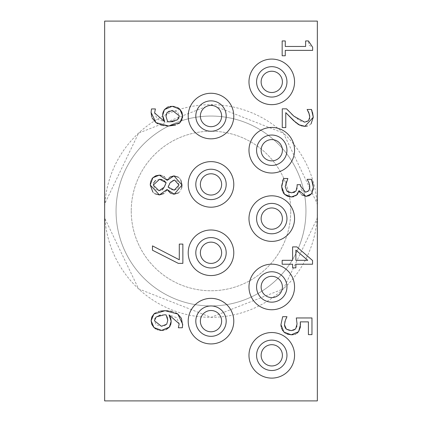 <?xml version="1.0" encoding="UTF-8"?>
<svg xmlns="http://www.w3.org/2000/svg" width="422" height="422" viewBox="0 0 422 422"><rect width="100%" height="100%" fill="white"/><g stroke="black" fill="none" stroke-linecap="round" stroke-linejoin="round"><path stroke-width="0.32" stroke-dasharray="2.11 1.58" d="M305.95 211A94.95 94.95 0 0 0 163.525 128.773A94.95 94.95 0 0 0 163.525 293.227A94.95 94.95 0 0 0 305.95 211A94.95 94.95 0 0 0 163.525 128.773A94.95 94.95 0 0 0 163.525 293.227A94.95 94.95 0 0 0 305.95 211M290.758 211A79.758 79.758 0 0 0 211 131.242A79.758 79.758 0 0 0 131.242 211A79.758 79.758 0 0 0 211 290.758A79.758 79.758 0 0 0 290.758 211M195.808 116.05A15.192 15.192 0 0 1 218.596 102.894A15.192 15.192 0 0 1 218.596 129.206A15.192 15.192 0 0 1 195.808 116.05M256.576 81.868A15.192 15.192 0 0 1 279.364 68.712A15.192 15.192 0 0 1 279.364 95.024A15.192 15.192 0 0 1 256.576 81.868M256.576 150.232A15.192 15.192 0 0 1 279.364 137.076A15.192 15.192 0 0 1 279.364 163.388A15.192 15.192 0 0 1 256.576 150.232M195.808 184.414A15.192 15.192 0 0 1 218.596 171.258A15.192 15.192 0 0 1 218.596 197.57A15.192 15.192 0 0 1 195.808 184.414M195.808 252.778A15.192 15.192 0 0 1 218.596 239.622A15.192 15.192 0 0 1 218.596 265.934A15.192 15.192 0 0 1 195.808 252.778M256.576 218.596A15.192 15.192 0 0 1 279.364 205.44A15.192 15.192 0 0 1 279.364 231.752A15.192 15.192 0 0 1 256.576 218.596M256.576 286.96A15.192 15.192 0 0 1 279.364 273.804A15.192 15.192 0 0 1 279.364 300.116A15.192 15.192 0 0 1 256.576 286.96M195.808 321.142A15.192 15.192 0 0 1 218.596 307.986A15.192 15.192 0 0 1 218.596 334.298A15.192 15.192 0 0 1 195.808 321.142M256.576 355.324A15.192 15.192 0 0 1 279.364 342.168A15.192 15.192 0 0 1 279.364 368.48A15.192 15.192 0 0 1 256.576 355.324M248.98 81.868A22.788 22.788 0 0 1 283.162 62.134A22.788 22.788 0 0 1 283.162 101.602A22.788 22.788 0 0 1 248.98 81.868M188.212 116.05A22.788 22.788 0 0 1 222.394 96.316A22.788 22.788 0 0 1 222.394 135.784A22.788 22.788 0 0 1 188.212 116.05M188.212 252.778A22.788 22.788 0 0 1 222.394 233.044A22.788 22.788 0 0 1 222.394 272.512A22.788 22.788 0 0 1 188.212 252.778M188.212 184.414A22.788 22.788 0 0 1 222.394 164.68A22.788 22.788 0 0 1 222.394 204.148A22.788 22.788 0 0 1 188.212 184.414M248.98 150.232A22.788 22.788 0 0 1 283.162 130.498A22.788 22.788 0 0 1 283.162 169.966A22.788 22.788 0 0 1 248.98 150.232M248.98 218.596A22.788 22.788 0 0 1 283.162 198.862A22.788 22.788 0 0 1 283.162 238.33A22.788 22.788 0 0 1 248.98 218.596M248.98 286.96A22.788 22.788 0 0 1 283.162 267.226A22.788 22.788 0 0 1 283.162 306.694A22.788 22.788 0 0 1 248.98 286.96M188.212 321.142A22.788 22.788 0 0 1 222.394 301.408A22.788 22.788 0 0 1 222.394 340.876A22.788 22.788 0 0 1 188.212 321.142M248.98 355.324A22.788 22.788 0 0 1 283.162 335.59A22.788 22.788 0 0 1 283.162 375.058A22.788 22.788 0 0 1 248.98 355.324M295.875 250.093L295.875 260.316L307.738 260.316L295.875 250.093M292.599 264.23L282.16 264.23L282.16 260.316L292.599 260.316L292.599 246.896L296.882 246.896L312.544 260.485L312.544 264.23L295.875 264.23L295.875 267.849L292.599 267.849L292.599 264.23M152.479 250.22L152.479 245.884L179.292 259.773L179.292 244.085L182.863 244.085L182.863 263.365L178.306 263.365L152.479 250.22M182.288 327.767L178.374 327.767L179.186 323.779L176.628 317.661L169.043 314.891M182.668 325.52L182.615 326.169M182.61 326.217L182.446 327.203M168.151 310.835L170.483 311.141M172.255 311.52L175.636 312.739M155.375 312.902L158.292 311.594M159.242 311.325L160.608 311.04M154.853 318.705L154.441 320.778L156.187 324.75L161.436 326.269L164.327 325.863M164.575 325.773L166.727 324.196L167.787 320.309M167.165 316.991L166.11 314.891M159.79 330.278L157.865 329.835M157.285 329.629L156.04 329.054M166.205 329.571L163.588 330.273M170.984 323.489L170.804 324.323M170.652 324.798L170.113 325.963M170.604 317.871L170.762 318.341M159.105 315.434L156.166 316.985L155.048 318.32M164.19 314.817L160.339 315.128M150.438 182.668L150.723 181.476M150.912 180.906L151.936 178.875M154.932 193.772L152.869 192.1M166.432 190.612L164.068 193.487M173.025 194.057L171.548 193.629M181.65 188.08L179.83 191.667L178.585 192.828M178.374 177.24L179.603 178.342M179.709 178.459L180.838 180.062M167.914 179.271L169.259 177.678M169.57 177.393L170.129 176.955M161.23 175.346L163.852 176.454M164.58 176.976L166.563 179.223M153.703 182.8L153.265 185.084L154.805 189.193L158.999 190.744L161.979 190.005M159.616 179.244L155.496 180.542M163.968 180.516L162.169 179.635M163.319 188.634L165.071 185.332M168.135 187.152L170.931 189.552L174.217 190.18L177.63 188.813L178.997 185.01L177.778 181.376L174.465 179.962L171.918 180.685L170.034 182.868M169.575 183.749L168.673 185.712M283.563 178.495L287.867 178.495L286.074 182.235L285.209 186.545L286.907 191.15M281.78 184.968L282.561 181.101M283.246 192.748L282.413 191.092M296.502 195.28L293.876 196.663M298.729 191.546L298.027 193.366M297.985 193.445L297.71 193.904M299.219 190.755L298.924 190.755M301.392 194.526L299.842 192.501M313.203 189.557L312.264 192.611M312.032 180.547L312.776 182.937M309.563 184.736L307.174 179.334L311.483 179.334M309.716 188.465L309.695 185.369M307.58 191.788L308.899 190.633L309.621 188.935M301.456 189.99L301.804 190.512L305.597 192.237L307.554 191.804M297.004 188.328L297.13 184.699L300.501 184.699L301.366 189.831M294.466 192.295L296.044 191.002L296.893 188.972M288.964 192.416L291.639 192.828L293.849 192.537M166.136 114.642L165.999 116.366L167.676 121.805L169.597 121.879M169.19 110.923L167.059 112.5L166.21 114.262M178.912 118.081L179.345 115.923L177.551 111.92L172.35 110.432L169.291 110.886M172.951 121.668L174.703 121.288L177.62 119.737L178.754 118.387M173.991 106.418L176.301 106.998M176.465 107.056L177.783 107.673M168.758 106.719L170.156 106.428M162.829 113.122L162.998 112.389M163.583 119.785L163.346 119.252M151.498 108.929L155.412 108.929L154.6 112.917L157.232 119.183L164.744 121.784M152.147 118.065L151.677 116.81M166.236 125.898L163.958 125.635M160.692 124.912L157.902 123.836M178.954 123.493L175.557 125.128M182.557 117.559L182.077 119.452M307.965 110.986L307.126 109.472L311.462 109.472M309.627 115.428L309.347 114.23M306.615 121.911L308.529 120.676L309.453 119.025M309.621 118.397L309.764 116.957M293.881 116.171L300.095 120.972L304.716 122.18L306.441 121.963M288.564 110.939L291.602 114.024M285.778 112.648L285.778 127.571L282.26 127.571L282.26 108.834L286.57 108.834M297.795 124.094L296.218 122.929M303.724 126.268L302.115 126.02M301.635 125.898L299.915 125.281M311.03 123.915L309.4 125.218L307.258 126.062M311.953 110.638L312.554 112.526M282.355 330.141L281.748 328.923M281.558 328.443L281.073 326.47M287.176 334.092L285.108 333.042M296.819 333.354L295.97 333.86M295.964 333.86L295.648 334.018M294.962 334.287L293.279 334.667M296.861 326.195L297.051 323.964L296.313 317.956L311.969 317.956L311.969 334.625L308.403 334.625L308.403 321.87L300.3 321.87M293.923 330.215L295.648 328.933L296.729 326.792M288.68 330.342L291.264 330.658L293.707 330.299M286.316 329.107L288.432 330.268M284.671 326.364L285.172 327.683M285.894 318.958L284.961 321.485M284.787 322.123L284.465 324.724M282.671 316.7L286.981 316.7L286.19 318.336M309.104 45.186L312.649 47.227L312.649 50.376L285.267 50.376L285.267 55.767L282.165 55.767L282.165 40.945L285.267 40.945L285.267 46.462L305.628 46.462L305.628 40.945L308.413 40.945L309.083 45.138M104.656 203.404L104.656 21.1L317.344 21.1L317.344 211A106.344 106.344 0 0 0 317.075 203.404L283.405 133.115L211 104.656L138.595 133.115L104.925 203.404A106.344 106.344 0 0 0 104.925 218.596L138.595 288.885L211 317.344L283.405 288.885L317.075 218.596A106.344 106.344 0 0 0 317.344 211L317.344 400.9L104.656 400.9L104.656 211A106.344 106.344 0 0 1 264.172 118.904A106.344 106.344 0 0 1 264.172 303.096A106.344 106.344 0 0 1 104.656 211L104.656 203.404L104.925 203.404M131.242 211A79.758 79.758 0 0 0 250.879 280.071A79.758 79.758 0 0 0 250.879 141.929A79.758 79.758 0 0 0 131.242 211M317.344 203.404L317.075 203.404M104.656 218.596L104.925 218.596M317.075 218.596L317.344 218.596"/><path stroke-width="0.63" d="M200.366 116.05A10.634 10.634 0 0 1 216.317 106.84A10.634 10.634 0 0 1 216.317 125.26A10.634 10.634 0 0 1 200.366 116.05M195.808 116.05A15.192 15.192 0 0 0 218.596 129.206A15.192 15.192 0 0 0 218.596 102.894A15.192 15.192 0 0 0 195.808 116.05M261.134 81.868A10.634 10.634 0 0 1 277.085 72.658A10.634 10.634 0 0 1 277.085 91.078A10.634 10.634 0 0 1 261.134 81.868M256.576 81.868A15.192 15.192 0 0 0 279.364 95.024A15.192 15.192 0 0 0 279.364 68.712A15.192 15.192 0 0 0 256.576 81.868M261.134 150.232A10.634 10.634 0 0 1 277.085 141.022A10.634 10.634 0 0 1 277.085 159.442A10.634 10.634 0 0 1 261.134 150.232M256.576 150.232A15.192 15.192 0 0 0 279.364 163.388A15.192 15.192 0 0 0 279.364 137.076A15.192 15.192 0 0 0 256.576 150.232M200.366 184.414A10.634 10.634 0 0 1 216.317 175.204A10.634 10.634 0 0 1 216.317 193.624A10.634 10.634 0 0 1 200.366 184.414M195.808 184.414A15.192 15.192 0 0 0 218.596 197.57A15.192 15.192 0 0 0 218.596 171.258A15.192 15.192 0 0 0 195.808 184.414M200.366 252.778A10.634 10.634 0 0 1 216.317 243.568A10.634 10.634 0 0 1 216.317 261.988A10.634 10.634 0 0 1 200.366 252.778M195.808 252.778A15.192 15.192 0 0 0 218.596 265.934A15.192 15.192 0 0 0 218.596 239.622A15.192 15.192 0 0 0 195.808 252.778M261.134 218.596A10.634 10.634 0 0 1 277.085 209.386A10.634 10.634 0 0 1 277.085 227.806A10.634 10.634 0 0 1 261.134 218.596M256.576 218.596A15.192 15.192 0 0 0 279.364 231.752A15.192 15.192 0 0 0 279.364 205.44A15.192 15.192 0 0 0 256.576 218.596M261.134 286.96A10.634 10.634 0 0 1 277.085 277.75A10.634 10.634 0 0 1 277.085 296.17A10.634 10.634 0 0 1 261.134 286.96M256.576 286.96A15.192 15.192 0 0 0 279.364 300.116A15.192 15.192 0 0 0 279.364 273.804A15.192 15.192 0 0 0 256.576 286.96M200.366 321.142A10.634 10.634 0 0 1 216.317 311.932A10.634 10.634 0 0 1 216.317 330.352A10.634 10.634 0 0 1 200.366 321.142M195.808 321.142A15.192 15.192 0 0 0 218.596 334.298A15.192 15.192 0 0 0 218.596 307.986A15.192 15.192 0 0 0 195.808 321.142M261.134 355.324A10.634 10.634 0 0 1 277.085 346.114A10.634 10.634 0 0 1 277.085 364.534A10.634 10.634 0 0 1 261.134 355.324M256.576 355.324A15.192 15.192 0 0 0 279.364 368.48A15.192 15.192 0 0 0 279.364 342.168A15.192 15.192 0 0 0 256.576 355.324M248.98 81.868A22.788 22.788 0 0 0 283.162 101.602A22.788 22.788 0 0 0 283.162 62.134A22.788 22.788 0 0 0 248.98 81.868M188.212 116.05A22.788 22.788 0 0 0 222.394 135.784A22.788 22.788 0 0 0 222.394 96.316A22.788 22.788 0 0 0 188.212 116.05M188.212 252.778A22.788 22.788 0 0 0 222.394 272.512A22.788 22.788 0 0 0 222.394 233.044A22.788 22.788 0 0 0 188.212 252.778M188.212 184.414A22.788 22.788 0 0 0 222.394 204.148A22.788 22.788 0 0 0 222.394 164.68A22.788 22.788 0 0 0 188.212 184.414M248.98 150.232A22.788 22.788 0 0 0 283.162 169.966A22.788 22.788 0 0 0 283.162 130.498A22.788 22.788 0 0 0 248.98 150.232M248.98 218.596A22.788 22.788 0 0 0 283.162 238.33A22.788 22.788 0 0 0 283.162 198.862A22.788 22.788 0 0 0 248.98 218.596M248.98 286.96A22.788 22.788 0 0 0 283.162 306.694A22.788 22.788 0 0 0 283.162 267.226A22.788 22.788 0 0 0 248.98 286.96M188.212 321.142A22.788 22.788 0 0 0 222.394 340.876A22.788 22.788 0 0 0 222.394 301.408A22.788 22.788 0 0 0 188.212 321.142M248.98 355.324A22.788 22.788 0 0 0 283.162 375.058A22.788 22.788 0 0 0 283.162 335.59A22.788 22.788 0 0 0 248.98 355.324M307.738 260.316L295.875 250.093L295.875 260.316L307.738 260.316M312.544 260.485L312.544 264.23L295.875 264.23L295.875 267.849L292.599 267.849L292.599 264.23L282.16 264.23L282.16 260.316L292.599 260.316L292.599 246.896L296.882 246.896L312.544 260.485M182.863 244.085L182.863 263.365L178.306 263.365L152.479 250.22L152.479 245.884L179.292 259.773L179.292 244.085L182.863 244.085M182.446 327.203L182.288 327.767L178.374 327.767L179.186 323.779L169.043 314.891L170.604 317.871M175.636 312.739L177.81 314.031L181.413 318.288L182.668 325.52M160.608 311.04L165.102 310.708L177.81 314.031L182.71 324.323L182.288 327.767M156.04 329.054L153.972 327.546L151.846 324.492L151.118 320.752L151.809 317.022L153.877 314.052L165.102 310.708L168.151 310.835M170.483 311.141L172.255 311.52M163.588 330.273L161.605 330.405L153.972 327.546L151.118 320.752L153.877 314.052L155.375 312.902M158.292 311.594L159.242 311.325M161.436 326.269L166.727 324.196L167.787 320.309L166.11 314.891L164.19 314.817L156.166 316.985L154.441 320.778L161.436 326.269M167.787 320.309L167.165 316.991M170.113 325.963L169.364 327.103L161.605 330.405L159.79 330.278M157.865 329.835L157.285 329.629M170.762 318.341L171.158 321.221L169.364 327.103L166.205 329.571M169.043 314.891L171.158 321.221L170.984 323.489M170.804 324.323L170.652 324.798M155.048 318.32L154.853 318.705M160.339 315.128L159.105 315.434M166.11 314.891L164.19 314.817M151.936 178.875L152.843 177.746L155.75 175.8L159.321 175.135L161.23 175.346M152.869 192.1L150.237 185.031L150.438 182.668M150.723 181.476L150.912 180.906M164.068 193.487L159.395 194.932L154.932 193.772M171.548 193.629L170.23 192.975L167.101 189.536L166.432 190.612M178.585 192.828L174.265 194.167L173.025 194.057M180.838 180.062L181.998 185.031L181.65 188.08M170.129 176.955L173.996 175.874L178.374 177.24M166.563 179.223L167.149 180.278L167.914 179.271M169.259 177.678L169.57 177.393M163.852 176.454L164.58 176.976M155.496 180.542L153.703 182.8M165.071 185.332L166.115 182.721L163.968 180.516M162.169 179.635L159.616 179.244L153.265 185.084L158.999 190.744L164.221 187.173L166.115 182.721L159.616 179.244M161.979 190.005L163.319 188.634M168.673 185.712L168.135 187.152L174.217 190.18L178.997 185.01L174.465 179.962L170.034 182.868L169.575 183.749M170.034 182.868L168.135 187.152M167.276 180.278L173.996 175.874L181.998 185.031L174.265 194.167L167.101 189.536M166.98 189.536L159.395 194.932L150.237 185.031L152.843 177.746L159.321 175.135L167.149 180.278M282.561 181.101L283.563 178.495L287.867 178.495L285.209 186.545L286.907 191.15L288.964 192.416M282.413 191.092L281.69 186.793L281.78 184.968M293.77 196.689L291.344 196.963L287.561 196.262L284.497 194.278L281.69 186.793L283.563 178.495M297.71 193.904L296.956 194.843L291.344 196.963L284.497 194.278L283.246 192.748M299.842 192.501L298.924 190.755L296.502 195.28M298.924 190.755L298.729 191.546M312.264 192.611L311.631 193.661L309.279 195.681L306.019 196.372L301.783 194.869M312.776 182.937L313.356 187.262L311.631 193.661L306.019 196.372L299.219 190.755M286.907 191.15L291.639 192.828L296.044 191.002L297.13 186.424L297.13 184.699L300.501 184.699L300.501 186.055L305.597 192.237L308.899 190.633L309.832 186.941L308.872 182.584L307.174 179.334L311.483 179.334L313.356 187.262L313.203 189.557M311.483 179.334L312.032 180.547M309.695 185.369L309.563 184.736M309.621 188.935L309.716 188.465M296.893 188.972L297.004 188.328M293.849 192.537L294.356 192.348M166.21 114.262L166.136 114.642M178.754 118.387L178.912 118.081M169.597 121.879L177.62 119.737L179.345 115.923L172.35 110.432L167.059 112.5L165.999 116.366L167.676 121.805L172.951 121.668M177.783 107.673L179.814 109.15L181.919 112.241L182.668 115.945L182.557 117.559M170.156 106.428L173.991 106.418M162.998 112.389L164.422 109.593L167.587 107.13L168.758 106.719M163.346 119.252L162.628 115.454L162.829 113.122M151.677 116.81L151.081 112.373L151.498 108.929L155.412 108.929L154.6 112.917L164.744 121.784L163.583 119.785M157.902 123.836L155.929 122.644L152.147 118.065M175.557 125.128L168.684 125.993L166.236 125.898M163.958 125.635L161.758 125.197M161.542 125.144L160.692 124.912M182.077 119.452L179.936 122.691L178.954 123.493M164.744 121.784L162.628 115.454L164.422 109.593L172.181 106.297L179.814 109.15L182.668 115.945L179.936 122.691L168.684 125.993L155.929 122.644L151.081 112.373L151.498 108.929M309.347 114.23L307.126 109.472L311.462 109.472L311.953 110.638M291.602 114.024L293.881 116.171L304.716 122.18L308.529 120.676L309.764 116.957L308.798 112.648L307.965 110.986M309.764 116.957L309.627 115.428M309.453 119.025L309.621 118.397M296.218 122.929L285.778 112.648L285.778 127.571L282.26 127.571L282.26 108.834L286.57 108.834L288.564 110.939M286.57 108.834L293.881 116.171M299.915 125.281L293.659 120.676L285.778 112.648M307.258 126.062L304.937 126.315L298.855 124.738L297.795 124.094M312.554 112.526L313.282 117.253L304.937 126.315L303.724 126.268M302.115 126.02L301.635 125.898M311.462 109.472L313.282 117.253L311.03 123.915M285.108 333.042L282.355 330.141M281.748 328.923L281.558 328.443M281.073 326.47L280.947 324.65L282.671 316.7L286.981 316.7L285.356 320.266L284.465 324.724L284.671 326.364M293.279 334.667L291.238 334.794L287.176 334.092M300.311 327.361L298.576 331.671L296.819 333.354M295.648 334.018L294.962 334.287M285.172 327.683L286.316 329.107L291.264 330.658L295.648 328.933L297.051 323.964L296.313 317.956L311.969 317.956L311.969 334.625L308.403 334.625L308.403 321.87L300.3 321.87L300.316 327.335M296.729 326.792L296.861 326.195M284.961 321.485L284.787 322.123M286.19 318.336L285.894 318.958M300.3 321.87L300.475 324.629L298.576 331.671L291.238 334.794L283.927 332.114L280.947 324.65L282.671 316.7M284.465 324.724L286.316 329.107M308.413 40.945L312.649 47.227L312.649 50.376L285.267 50.376L285.267 55.767L282.165 55.767L282.165 40.945L285.267 40.945L285.267 46.462L305.628 46.462L305.628 40.945L308.413 40.945M317.344 400.9L317.344 21.1L104.656 21.1L104.656 400.9L317.344 400.9"/></g></svg>
